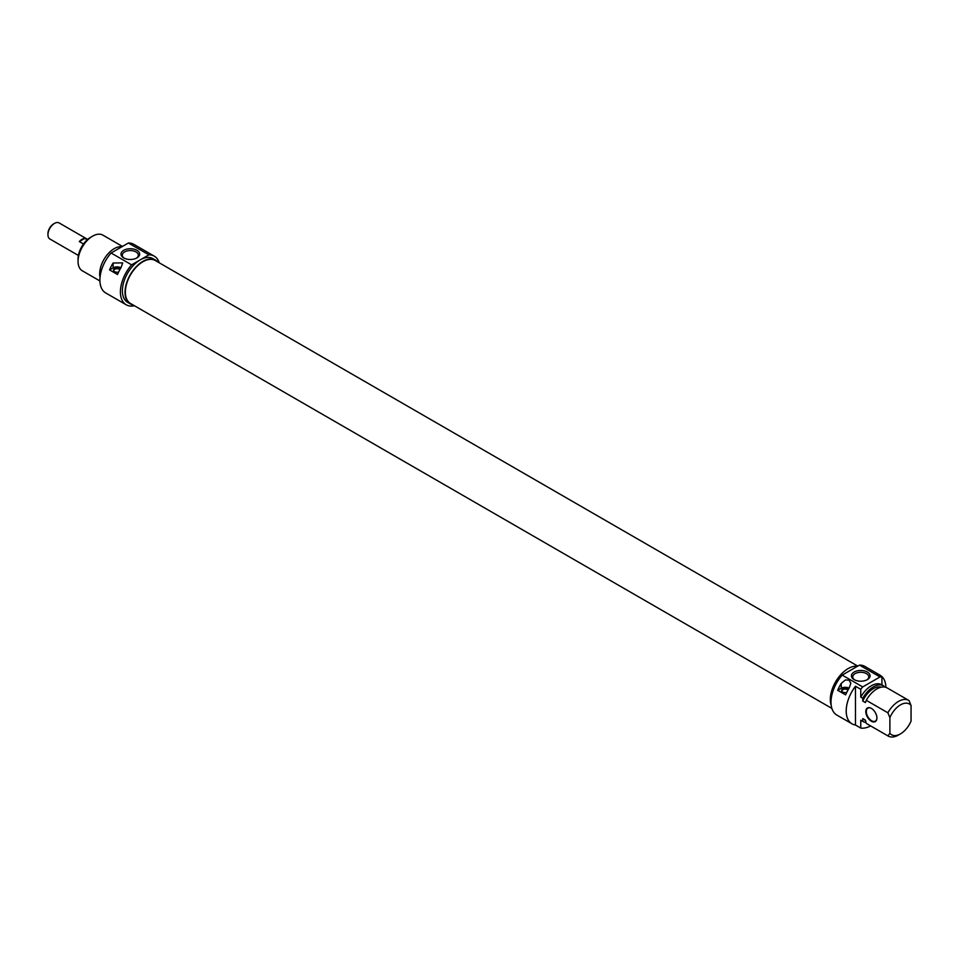 <?xml version="1.0" encoding="UTF-8"?>
<svg xmlns="http://www.w3.org/2000/svg" width="959" height="959" viewBox="0 0 959 959"><rect width="100%" height="100%" fill="white"/><g stroke="black" fill="none" stroke-linecap="round" stroke-linejoin="round"><path stroke-width="1.44" d="M857.778 666.097L155.298 260.524A24.79 14.313 120 0 0 136.19 267.165A24.79 14.313 120 0 0 125.365 292.123A24.79 14.313 120 0 0 130.496 303.476L831.861 708.401M54.495 223.399L53.572 223.938A7.948 4.591 120 0 0 47.95 233.672L47.95 234.751A9.266 5.346 -60 0 1 54.495 223.399A9.266 5.346 -60 0 1 59.134 222.944L87.665 239.414M78.41 255.466L49.868 238.983A9.266 5.346 -60 0 1 47.95 234.751M83.493 243.982L79.297 241.56A9.266 5.346 -60 0 1 84.752 238.407L87.209 239.822M79.297 241.56L84.752 238.407M90.625 237.305L92.615 236.154L90.625 237.305A17.777 10.261 120 0 0 78.051 259.074L78.051 261.375A20.583 11.88 -60 0 1 92.615 236.154A20.583 11.88 -60 0 1 102.901 235.135L122.452 246.427M99.904 280.951L82.318 270.798A20.583 11.88 -60 0 1 78.051 261.375M121.925 246.739A20.583 11.88 120 0 0 114.229 248.645A20.583 11.88 120 0 0 100.024 277.331M131.599 264.84L148.897 254.842A28.075 16.207 -60 0 1 154.279 256.161L133.769 244.317A28.075 16.207 120 0 0 128.386 243.011L111.088 252.996A28.075 16.207 120 0 0 105.706 292.939L126.216 304.782A28.075 16.207 -60 0 1 131.599 264.84L111.088 252.996M128.386 243.011L148.897 254.842M123.735 257.923A9.326 5.382 0 0 0 136.921 257.923A9.326 5.382 0 0 0 136.921 250.311A9.326 5.382 0 0 0 123.735 250.311A9.326 5.382 0 0 0 123.735 257.923L123.735 257.923M124.226 258.187A8.02 4.627 180 0 1 122.308 255.178A8.02 4.627 180 0 1 130.328 250.551A8.02 4.627 180 0 1 138.336 255.178A8.02 4.627 180 0 1 136.418 258.187M130.268 303.871L127.619 302.349A25.258 14.589 -60 0 1 123.747 282.102A25.258 14.589 -60 0 1 140.254 259.841A25.258 14.589 -60 0 1 152.877 258.594L155.526 260.117A25.258 14.589 120 0 0 142.891 261.375A25.258 14.589 120 0 0 126.384 283.636A25.258 14.589 120 0 0 130.268 303.871A25.258 14.589 120 0 0 132.917 304.866M154.279 256.161A28.075 16.207 -60 0 1 159.23 262.79M134.428 305.741A28.075 16.207 -60 0 1 126.216 304.782M157.708 261.927A25.258 14.589 120 0 0 155.526 260.117M121.062 267.585A28.075 16.207 120 0 0 117.501 274.502L109.566 269.923A28.075 16.207 -60 0 1 113.126 263.006L122.704 262.874L121.062 267.585M120.93 267.789A5.61 3.237 0 0 0 113.126 267.861L109.566 269.923M120.175 269.083A3.596 2.074 0 0 0 115.416 268.316A3.596 2.074 0 0 0 113.809 271.001A3.596 2.074 0 0 0 114.541 271.625A3.596 2.074 0 0 0 118.604 272.044M113.977 271.193A3.273 1.894 180 0 1 113.821 270.618A3.273 1.894 180 0 1 116.195 268.796A3.273 1.894 180 0 1 119.875 269.611M854.673 679.907A8.02 4.627 180 0 1 852.755 676.898A8.02 4.627 180 0 1 857.694 672.619A8.02 4.627 180 0 1 866.433 673.626A8.02 4.627 180 0 1 868.782 676.898A8.02 4.627 180 0 1 866.864 679.907M867.356 672.019A9.326 5.382 0 0 0 854.169 672.019A9.326 5.382 0 0 0 854.169 679.631A9.326 5.382 0 0 0 867.356 679.631A9.326 5.382 0 0 0 867.356 672.019M870.604 725.903A28.075 16.207 -60 0 1 860.762 728.073L855.476 725.016A28.075 16.207 -60 0 1 852.024 723.829A28.075 16.207 -60 0 1 855.476 686.236L860.762 689.293A28.075 16.207 -60 0 1 862.704 686.932L880.002 676.946A28.075 16.207 -60 0 1 881.932 677.066L876.646 674.009A28.075 16.207 -60 0 1 880.098 675.208A28.075 16.207 -60 0 1 885.9 687.351M880.098 675.208L864.874 666.421A28.075 16.207 120 0 0 859.492 665.102L880.002 676.946M859.492 665.102L842.194 675.1A28.075 16.207 120 0 0 836.811 715.042L852.024 723.829M862.704 686.932L842.194 675.1M849.183 687.975A28.075 16.207 120 0 0 845.634 694.879L837.686 690.3A28.075 16.207 -60 0 1 841.247 683.383L845.43 679.943L849.183 680.195L850.837 683.252L849.183 687.975M855.476 725.016L855.476 686.236M849.063 688.178A5.61 3.237 0 0 0 841.247 688.25L837.686 690.3M848.295 689.461A3.596 2.074 0 0 0 847.768 689.065A3.596 2.074 0 0 0 843.177 688.826A3.596 2.074 0 0 0 841.93 691.379A3.596 2.074 0 0 0 846.737 692.422M842.098 691.571A3.273 1.894 180 0 1 841.942 690.995A3.273 1.894 180 0 1 843.968 689.245A3.273 1.894 180 0 1 847.528 689.653A3.273 1.894 180 0 1 847.996 689.989M860.762 689.293L860.762 697.145L862.752 698.296L862.752 701.041L865.402 702.575L866.277 700.322L887.89 712.801L889.88 717.656L889.88 733.311L887.89 735.877L866.277 723.398L865.402 720.137L862.752 718.603L862.752 721.36L860.762 720.221L860.762 728.073M876.91 718.003A7.864 4.543 -120 0 0 871.347 708.377A7.864 4.543 -120 0 0 865.797 711.59A7.864 4.543 -120 0 0 871.347 721.216A7.864 4.543 -120 0 0 876.91 718.003M889.88 717.656A17.777 10.261 -60 0 1 911.05 705.44L911.05 721.096A17.777 10.261 -60 0 1 900.465 733.887A17.777 10.261 -60 0 1 889.88 733.311M876.91 717.847A7.48 4.327 60 0 1 875.363 721.12A7.48 4.327 60 0 1 869.585 719.118A7.48 4.327 60 0 1 866.325 711.59A7.48 4.327 60 0 1 867.871 708.162A7.48 4.327 60 0 1 871.491 708.449M911.05 705.44L909.06 700.585A20.583 11.88 120 0 0 908.772 700.406A20.583 11.88 120 0 0 887.89 712.801M860.762 697.145A20.583 11.88 -60 0 1 881.645 684.738A20.583 11.88 -60 0 1 881.932 684.918L881.932 677.066M883.922 686.98L883.922 686.069A20.583 11.88 -60 0 0 883.635 685.889L881.645 684.738M866.277 700.322A20.583 11.88 -60 0 1 887.159 687.927A20.583 11.88 -60 0 1 887.447 688.106M862.752 701.041A18.437 10.645 -60 0 1 881.261 687.195M862.752 698.296A20.583 11.88 -60 0 1 883.635 685.889M887.89 735.877A20.583 11.88 120 0 0 888.19 736.056A20.583 11.88 120 0 0 898.475 735.038L900.465 733.887M866.876 723.745A20.583 11.88 -60 0 1 866.564 723.577A20.583 11.88 -60 0 1 866.277 723.398M831.201 705.368A25.258 14.589 -60 0 1 848.2 668.567A25.258 14.589 -60 0 1 857.55 666.229M865.486 720.461L864.119 719.682A18.437 10.645 -60 0 1 862.752 718.603M866.013 722.475A20.583 11.88 -60 0 1 863.04 721.54A20.583 11.88 -60 0 1 862.752 721.36M861.362 720.557A20.583 11.88 -60 0 1 861.062 720.401A20.583 11.88 -60 0 1 860.762 720.221M113.126 263.006L113.126 267.861M841.247 683.383L841.247 688.25M908.772 700.406L887.159 687.927M888.19 736.056L866.564 723.577M863.04 721.54L861.062 720.401"/></g></svg>
